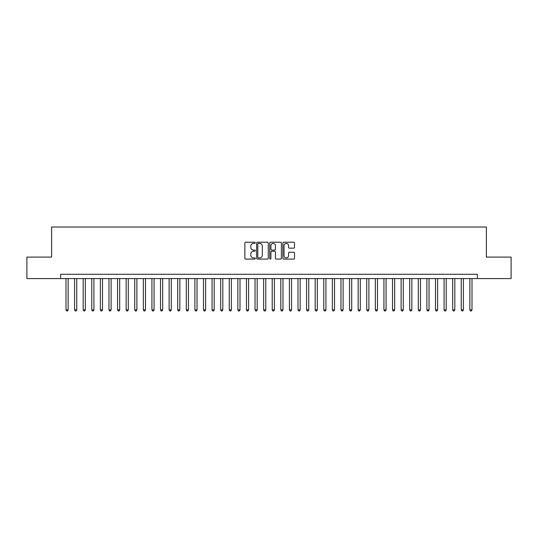 <?xml version="1.0" encoding="UTF-8"?>
<svg xmlns="http://www.w3.org/2000/svg" width="538" height="538" viewBox="0 0 538 538"><rect width="100%" height="100%" fill="white"/><g stroke="black" fill="none" stroke-linecap="round" stroke-linejoin="round"><path stroke-width="0.81" d="M255.254 242.813A0.592 0.592 0 0 0 254.662 242.221L245.698 242.221A0.841 0.841 0 0 0 244.857 243.062L244.857 258.247A0.841 0.841 0 0 0 245.698 259.087L254.662 259.087A0.592 0.592 0 0 0 255.254 258.496A0.592 0.592 0 0 0 254.662 257.91L253.499 257.91A2.697 2.697 0 0 1 250.802 255.207L250.802 253.943A2.697 2.697 0 0 1 253.499 251.246L254.662 251.246A0.592 0.592 0 0 0 255.254 250.654A0.592 0.592 0 0 0 254.662 250.062L253.499 250.062A2.697 2.697 0 0 1 250.802 247.366L250.802 246.101A2.697 2.697 0 0 1 253.499 243.398L254.662 243.398A0.592 0.592 0 0 0 255.254 242.813M293.647 248.166A0.841 0.841 0 0 0 294.494 247.325L294.494 243.062A0.841 0.841 0 0 0 293.647 242.221L283.694 242.221A0.841 0.841 0 0 0 282.853 243.062L282.853 258.247A0.841 0.841 0 0 0 283.694 259.087L293.647 259.087A0.841 0.841 0 0 0 294.494 258.247L294.494 253.102A0.841 0.841 0 0 0 293.647 252.255L289.39 252.255A0.841 0.841 0 0 0 288.55 253.102L288.55 255.651A2.253 2.253 0 0 1 286.29 257.91A2.253 2.253 0 0 1 284.037 255.651L284.037 245.658A2.253 2.253 0 0 1 286.29 243.398A2.253 2.253 0 0 1 288.55 245.658L288.55 247.325A0.841 0.841 0 0 0 289.39 248.166L293.647 248.166M60.626 278.583L26.9 278.583L26.9 257.097L51.601 257.097L51.601 227.023L486.399 227.023L486.399 257.097L511.1 257.097L511.1 278.583L477.374 278.583L477.374 274.286L60.626 274.286L60.626 278.583L477.374 278.583M268.26 243.062A0.841 0.841 0 0 0 267.42 242.221L257.467 242.221A0.841 0.841 0 0 0 256.619 243.062L256.619 258.247A0.841 0.841 0 0 0 257.467 259.087L267.42 259.087A0.841 0.841 0 0 0 268.26 258.247L268.26 243.062M270.58 242.221L280.533 242.221A0.841 0.841 0 0 1 281.381 243.062L281.381 258.247A0.841 0.841 0 0 1 280.533 259.087L276.276 259.087A0.841 0.841 0 0 1 275.429 258.247L275.429 252.087A0.841 0.841 0 0 0 274.588 251.246L271.764 251.246A0.841 0.841 0 0 0 270.917 252.087L270.917 258.496A0.592 0.592 0 0 1 270.332 259.087A0.592 0.592 0 0 1 269.74 258.496L269.74 243.062A0.841 0.841 0 0 1 270.58 242.221M258.395 243.398A0.592 0.592 0 0 0 257.803 243.99L257.803 257.319A0.592 0.592 0 0 0 258.395 257.91L259.619 257.91A2.697 2.697 0 0 0 262.315 255.207L262.315 246.101A2.697 2.697 0 0 0 259.619 243.398L258.395 243.398M275.429 245.698A2.253 2.253 0 0 0 273.176 243.445A2.253 2.253 0 0 0 270.917 245.698L270.917 249.222A0.841 0.841 0 0 0 271.764 250.062L274.588 250.062A0.841 0.841 0 0 0 275.429 249.222L275.429 245.698M65.999 278.583L65.999 309.861L68.144 309.861L68.144 278.583M68.144 309.861L67.499 310.977L66.638 310.977L65.999 309.861M74.587 278.583L74.587 309.861L76.739 309.861L76.739 278.583M76.739 309.861L76.093 310.977L75.233 310.977L74.587 309.861M83.182 278.583L83.182 309.861L85.334 309.861L85.334 278.583M85.334 309.861L84.688 310.977L83.827 310.977L83.182 309.861M91.776 278.583L91.776 309.861L93.921 309.861L93.921 278.583M93.921 309.861L93.276 310.977L92.422 310.977L91.776 309.861M100.371 278.583L100.371 309.861L102.516 309.861L102.516 278.583M102.516 309.861L101.87 310.977L101.009 310.977L100.371 309.861M108.958 278.583L108.958 309.861L111.11 309.861L111.11 278.583M111.11 309.861L110.465 310.977L109.604 310.977L108.958 309.861M117.553 278.583L117.553 309.861L119.698 309.861L119.698 278.583M119.698 309.861L119.059 310.977L118.199 310.977L117.553 309.861M126.148 278.583L126.148 309.861L128.293 309.861L128.293 278.583M128.293 309.861L127.647 310.977L126.793 310.977L126.148 309.861M134.735 278.583L134.735 309.861L136.887 309.861L136.887 278.583M136.887 309.861L136.242 310.977L135.381 310.977L134.735 309.861M143.33 278.583L143.33 309.861L145.482 309.861L145.482 278.583M145.482 309.861L144.836 310.977L143.976 310.977L143.33 309.861M151.924 278.583L151.924 309.861L154.07 309.861L154.07 278.583M154.07 309.861L153.431 310.977L152.57 310.977L151.924 309.861M160.519 278.583L160.519 309.861L162.664 309.861L162.664 278.583M162.664 309.861L162.019 310.977L161.165 310.977L160.519 309.861M169.107 278.583L169.107 309.861L171.259 309.861L171.259 278.583M171.259 309.861L170.613 310.977L169.752 310.977L169.107 309.861M177.701 278.583L177.701 309.861L179.853 309.861L179.853 278.583M179.853 309.861L179.208 310.977L178.347 310.977L177.701 309.861M186.296 278.583L186.296 309.861L188.441 309.861L188.441 278.583M188.441 309.861L187.796 310.977L186.942 310.977L186.296 309.861M194.891 278.583L194.891 309.861L197.036 309.861L197.036 278.583M197.036 309.861L196.39 310.977L195.529 310.977L194.891 309.861M203.478 278.583L203.478 309.861L205.63 309.861L205.63 278.583M205.63 309.861L204.985 310.977L204.124 310.977L203.478 309.861M212.073 278.583L212.073 309.861L214.218 309.861L214.218 278.583M214.218 309.861L213.579 310.977L212.718 310.977L212.073 309.861M220.667 278.583L220.667 309.861L222.813 309.861L222.813 278.583M222.813 309.861L222.167 310.977L221.313 310.977L220.667 309.861M229.262 278.583L229.262 309.861L231.407 309.861L231.407 278.583M231.407 309.861L230.762 310.977L229.901 310.977L229.262 309.861M237.85 278.583L237.85 309.861L240.002 309.861L240.002 278.583M240.002 309.861L239.356 310.977L238.495 310.977L237.85 309.861M246.444 278.583L246.444 309.861L248.59 309.861L248.59 278.583M248.59 309.861L247.951 310.977L247.09 310.977L246.444 309.861M255.039 278.583L255.039 309.861L257.184 309.861L257.184 278.583M257.184 309.861L256.539 310.977L255.684 310.977L255.039 309.861M263.627 278.583L263.627 309.861L265.779 309.861L265.779 278.583M265.779 309.861L265.133 310.977L264.272 310.977L263.627 309.861M272.221 278.583L272.221 309.861L274.373 309.861L274.373 278.583M274.373 309.861L273.728 310.977L272.867 310.977L272.221 309.861M280.816 278.583L280.816 309.861L282.961 309.861L282.961 278.583M282.961 309.861L282.315 310.977L281.461 310.977L280.816 309.861M289.41 278.583L289.41 309.861L291.556 309.861L291.556 278.583M291.556 309.861L290.91 310.977L290.049 310.977L289.41 309.861M297.998 278.583L297.998 309.861L300.15 309.861L300.15 278.583M300.15 309.861L299.505 310.977L298.644 310.977L297.998 309.861M306.593 278.583L306.593 309.861L308.738 309.861L308.738 278.583M308.738 309.861L308.099 310.977L307.238 310.977L306.593 309.861M315.187 278.583L315.187 309.861L317.333 309.861L317.333 278.583M317.333 309.861L316.687 310.977L315.833 310.977L315.187 309.861M323.782 278.583L323.782 309.861L325.927 309.861L325.927 278.583M325.927 309.861L325.282 310.977L324.421 310.977L323.782 309.861M332.37 278.583L332.37 309.861L334.522 309.861L334.522 278.583M334.522 309.861L333.876 310.977L333.015 310.977L332.37 309.861M340.964 278.583L340.964 309.861L343.109 309.861L343.109 278.583M343.109 309.861L342.471 310.977L341.61 310.977L340.964 309.861M349.559 278.583L349.559 309.861L351.704 309.861L351.704 278.583M351.704 309.861L351.058 310.977L350.204 310.977L349.559 309.861M358.147 278.583L358.147 309.861L360.299 309.861L360.299 278.583M360.299 309.861L359.653 310.977L358.792 310.977L358.147 309.861M366.741 278.583L366.741 309.861L368.893 309.861L368.893 278.583M368.893 309.861L368.248 310.977L367.387 310.977L366.741 309.861M375.336 278.583L375.336 309.861L377.481 309.861L377.481 278.583M377.481 309.861L376.835 310.977L375.981 310.977L375.336 309.861M383.93 278.583L383.93 309.861L386.076 309.861L386.076 278.583M386.076 309.861L385.43 310.977L384.569 310.977L383.93 309.861M392.518 278.583L392.518 309.861L394.67 309.861L394.67 278.583M394.67 309.861L394.024 310.977L393.164 310.977L392.518 309.861M401.113 278.583L401.113 309.861L403.265 309.861L403.265 278.583M403.265 309.861L402.619 310.977L401.758 310.977L401.113 309.861M409.707 278.583L409.707 309.861L411.852 309.861L411.852 278.583M411.852 309.861L411.207 310.977L410.353 310.977L409.707 309.861M418.302 278.583L418.302 309.861L420.447 309.861L420.447 278.583M420.447 309.861L419.801 310.977L418.941 310.977L418.302 309.861M426.89 278.583L426.89 309.861L429.042 309.861L429.042 278.583M429.042 309.861L428.396 310.977L427.535 310.977L426.89 309.861M435.484 278.583L435.484 309.861L437.629 309.861L437.629 278.583M437.629 309.861L436.99 310.977L436.13 310.977L435.484 309.861M444.079 278.583L444.079 309.861L446.224 309.861L446.224 278.583M446.224 309.861L445.578 310.977L444.724 310.977L444.079 309.861M452.666 278.583L452.666 309.861L454.818 309.861L454.818 278.583M454.818 309.861L454.173 310.977L453.312 310.977L452.666 309.861M461.261 278.583L461.261 309.861L463.413 309.861L463.413 278.583M463.413 309.861L462.767 310.977L461.907 310.977L461.261 309.861M469.856 278.583L469.856 309.861L472.001 309.861L472.001 278.583M472.001 309.861L471.362 310.977L470.501 310.977L469.856 309.861"/></g></svg>

